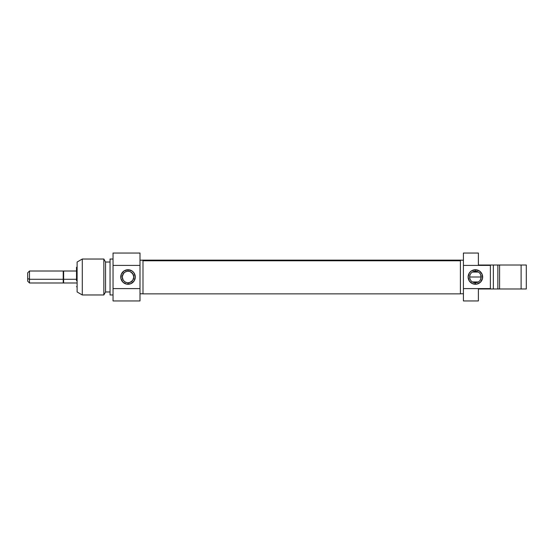<?xml version="1.0" encoding="UTF-8"?>
<svg xmlns="http://www.w3.org/2000/svg" width="554" height="554" viewBox="0 0 554 554"><rect width="100%" height="100%" fill="white"/><g stroke="black" fill="none" stroke-linecap="round" stroke-linejoin="round"><path stroke-width="0.83" d="M142.994 293.218L142.994 293.814L139.996 293.772L142.994 293.772L142.994 260.782L142.994 293.876L460.416 293.876L460.416 260.782L142.994 260.782L142.994 260.186M469.654 276.453L469.626 277L475.394 277L469.626 277A5.762 5.762 0 0 0 475.394 282.762L475.394 284.264A7.264 7.264 0 0 1 468.13 277A7.264 7.264 0 0 1 475.394 269.736L475.394 271.238A5.762 5.762 0 0 0 469.626 277A5.762 5.762 0 0 1 475.394 271.238A5.762 5.762 0 0 1 481.156 277L475.394 277L481.156 277A5.762 5.762 0 0 1 475.394 282.762A5.762 5.762 0 0 1 469.626 277L469.626 277.062M469.723 275.961L470.36 274.188M472.424 272.056L478.358 272.056M480.422 274.188L481.156 277A5.762 5.762 0 0 0 475.394 271.238L475.394 269.736L471.357 270.961L469.356 272.963L468.13 277L469.356 281.037L472.61 283.71L476.807 284.119L480.526 282.138L482.513 278.42L482.098 274.223L479.425 270.961L475.394 269.736A7.264 7.264 0 0 1 482.652 277A7.264 7.264 0 0 1 475.394 284.264L475.394 282.762A5.762 5.762 0 0 0 481.156 277L480.422 279.812M460.416 293.772L463.414 293.772L460.416 293.772L460.416 260.124L463.414 260.228L460.416 260.186L460.416 260.782L142.994 260.782L142.994 260.124L460.416 260.124M490.366 265.02L478.386 265.02L478.386 253.046L463.414 253.046L463.414 265.401L490.366 265.401L490.366 265.02L478.386 265.02L478.386 253.046L463.414 253.046L463.414 265.401L490.366 265.401L490.366 265.02L493.358 265.02L490.366 265.02M478.386 300.954L463.414 300.954L478.386 300.954L478.386 288.98L490.366 288.98L490.366 288.599L463.414 288.599L463.414 300.954L463.414 265.401L463.414 288.599L490.366 288.599L490.366 265.401L490.366 288.98L493.358 288.98L493.358 265.02L497.852 265.02L497.852 288.98L499.583 288.98L499.583 265.02L493.358 265.02L493.358 288.98L497.852 288.98L497.852 265.02L499.583 265.02L499.583 288.98L526.3 288.98L526.3 265.02L521.113 265.02L521.113 288.98L521.113 265.02L499.583 265.02L526.3 265.02L526.3 288.98L478.386 288.98L478.386 300.954M469.799 275.615L469.626 277M63.634 279.285L76.514 279.285L63.634 279.285L63.634 282.99L63.634 271.01L63.634 279.285M63.225 279.285L63.634 278.704L63.225 279.285L63.225 271.01L63.225 279.285L29.494 279.285L63.225 279.285L63.225 282.99L63.225 279.285M63.634 272.54L63.225 271.01L29.494 271.01L29.494 279.285L29.494 271.01L27.7 272.81L27.7 278.6L29.494 279.285L27.7 278.6L27.7 272.81M76.514 280.719L77.11 280.719L76.514 280.719L76.514 267.27L76.514 280.719M82.297 259.03L77.11 262.028L77.11 291.972L82.297 294.97L82.297 259.03L82.297 294.97L103.833 294.97L103.833 259.03L82.297 259.03L103.833 259.03L103.833 294.97L105.558 291.972L105.558 262.028L103.833 259.03L105.558 262.028L105.558 291.972L110.052 291.972L105.558 291.972L103.833 294.97L82.297 294.97L77.11 291.972L77.11 262.028L82.297 259.03M110.052 262.028L105.558 262.028L110.052 262.028M142.994 260.228L139.996 260.228L142.994 260.124M128.016 282.762L128.016 284.264A7.264 7.264 0 0 1 120.758 277A7.264 7.264 0 0 1 128.016 269.736L123.985 270.961L121.312 274.223L120.897 278.42L122.884 282.138L126.603 284.119L130.799 283.71L134.054 281.037L135.28 277L134.054 272.963L132.053 270.961L128.016 269.736L128.016 271.238A5.762 5.762 0 0 0 122.254 277A5.762 5.762 0 0 0 128.016 282.762A5.762 5.762 0 0 0 133.784 277A5.762 5.762 0 0 0 128.016 271.238L128.016 269.736A7.264 7.264 0 0 1 135.28 277A7.264 7.264 0 0 1 128.016 284.264L128.016 282.762L130.238 282.318L132.808 280.206L133.784 277A5.762 5.762 0 0 1 128.016 282.762A5.762 5.762 0 0 1 122.254 277L123.23 280.213L124.809 281.792L126.887 282.651M129.151 282.651L131.471 281.619M124.574 281.619L123.944 281.079M139.996 288.599L113.044 288.599L113.044 300.954L139.996 300.954L139.996 288.599L113.044 288.599L113.044 300.954L139.996 300.954L139.996 253.046L113.044 253.046L139.996 253.046L139.996 288.599M110.052 294.97L113.044 294.97L110.052 294.97L110.052 259.03L113.044 259.03L110.052 259.03L110.052 294.97M113.044 265.401L113.044 288.599L113.044 265.401L139.996 265.401L113.044 265.401L113.044 253.046L113.044 265.401M125.8 271.682L126.887 271.349L124.809 272.215L123.23 273.787L122.254 277A5.762 5.762 0 0 1 128.016 271.238A5.762 5.762 0 0 1 133.784 277L132.808 273.787L130.238 271.682L131.464 272.381M129.151 271.349L128.022 271.238L129.151 271.349M122.254 277L122.697 279.223M123.944 272.928L122.365 275.864M133.341 274.777L131.229 272.208M27.7 281.19L27.7 278.6L27.7 281.19L29.494 282.99L29.494 279.285L29.494 282.99L63.225 282.99L63.634 281.46M478.358 281.944L472.424 281.944M470.36 279.812L469.723 278.039M76.514 271.01L63.634 271.01M77.11 267.27L76.514 267.27M77.11 286.73L76.514 286.73M76.514 282.99L63.634 282.99"/></g></svg>
